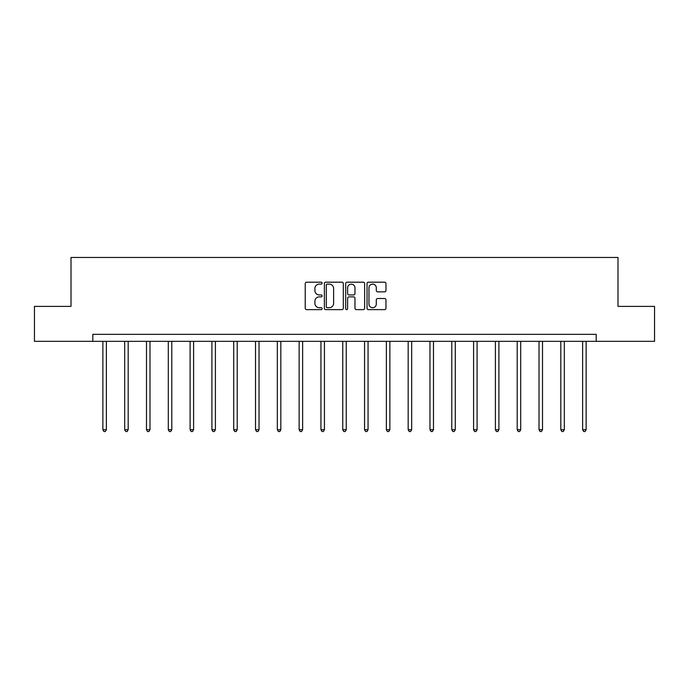 <?xml version="1.0" encoding="UTF-8"?>
<svg xmlns="http://www.w3.org/2000/svg" width="689" height="689" viewBox="0 0 689 689"><rect width="100%" height="100%" fill="white"/><g stroke="black" fill="none" stroke-linecap="round" stroke-linejoin="round"><path stroke-width="1.03" d="M322.133 283.153A0.965 0.965 0 0 0 321.177 282.189L306.596 282.189A1.369 1.369 0 0 0 305.227 283.558L305.227 308.259A1.369 1.369 0 0 0 306.596 309.628L321.177 309.628A0.965 0.965 0 0 0 322.133 308.672A0.965 0.965 0 0 0 321.177 307.707L319.291 307.707A4.392 4.392 0 0 1 314.899 303.315L314.899 301.257A4.392 4.392 0 0 1 319.291 296.873L321.177 296.873A0.965 0.965 0 0 0 322.133 295.908A0.965 0.965 0 0 0 321.177 294.952L319.291 294.952A4.392 4.392 0 0 1 314.899 290.56L314.899 288.502A4.392 4.392 0 0 1 319.291 284.109L321.177 284.109A0.965 0.965 0 0 0 322.133 283.153M384.6 291.86A1.369 1.369 0 0 0 385.969 290.491L385.969 283.558A1.369 1.369 0 0 0 384.6 282.189L368.408 282.189A1.369 1.369 0 0 0 367.039 283.558L367.039 308.259A1.369 1.369 0 0 0 368.408 309.628L384.6 309.628A1.369 1.369 0 0 0 385.969 308.259L385.969 299.887A1.369 1.369 0 0 0 384.6 298.518L377.667 298.518A1.369 1.369 0 0 0 376.297 299.887L376.297 304.038A3.669 3.669 0 0 1 372.628 307.707A3.669 3.669 0 0 1 368.959 304.038L368.959 287.778A3.669 3.669 0 0 1 372.628 284.109A3.669 3.669 0 0 1 376.297 287.778L376.297 290.491A1.369 1.369 0 0 0 377.667 291.86L384.6 291.86M92.808 341.339L34.45 341.339L34.45 306.39L71.001 306.39L71.001 257.471L617.999 257.471L617.999 306.39L654.55 306.39L654.55 341.339L596.192 341.339L596.192 334.354L92.808 334.354L92.808 341.339L596.192 341.339M343.303 283.558A1.369 1.369 0 0 0 341.925 282.189L325.733 282.189A1.369 1.369 0 0 0 324.364 283.558L324.364 308.259A1.369 1.369 0 0 0 325.733 309.628L341.925 309.628A1.369 1.369 0 0 0 343.303 308.259L343.303 283.558M347.075 282.189L363.267 282.189A1.369 1.369 0 0 1 364.636 283.558L364.636 308.259A1.369 1.369 0 0 1 363.267 309.628L356.334 309.628A1.369 1.369 0 0 1 354.964 308.259L354.964 298.242A1.369 1.369 0 0 0 353.586 296.873L348.996 296.873A1.369 1.369 0 0 0 347.618 298.242L347.618 308.672A0.965 0.965 0 0 1 346.662 309.628A0.965 0.965 0 0 1 345.697 308.672L345.697 283.558A1.369 1.369 0 0 1 347.075 282.189M327.249 284.109A0.965 0.965 0 0 0 326.285 285.074L326.285 306.751A0.965 0.965 0 0 0 327.249 307.707L329.239 307.707A4.392 4.392 0 0 0 333.622 303.315L333.622 288.502A4.392 4.392 0 0 0 329.239 284.109L327.249 284.109M354.964 287.847A3.669 3.669 0 0 0 351.295 284.178A3.669 3.669 0 0 0 347.618 287.847L347.618 293.574A1.369 1.369 0 0 0 348.996 294.952L353.586 294.952A1.369 1.369 0 0 0 354.964 293.574L354.964 287.847M102.876 341.339L102.876 429.712L106.373 429.712L106.373 341.339M106.373 429.712L105.322 431.529L103.927 431.529L102.876 429.712M124.683 341.339L124.683 429.712L128.18 429.712L128.18 341.339M128.18 429.712L127.129 431.529L125.734 431.529L124.683 429.712M146.49 341.339L146.49 429.712L149.987 429.712L149.987 341.339M149.987 429.712L148.936 431.529L147.541 431.529L146.49 429.712M168.297 341.339L168.297 429.712L171.794 429.712L171.794 341.339M171.794 429.712L170.743 431.529L169.348 431.529L168.297 429.712M190.104 341.339L190.104 429.712L193.6 429.712L193.6 341.339M193.6 429.712L192.55 431.529L191.154 431.529L190.104 429.712M211.911 341.339L211.911 429.712L215.407 429.712L215.407 341.339M215.407 429.712L214.357 431.529L212.961 431.529L211.911 429.712M233.717 341.339L233.717 429.712L237.214 429.712L237.214 341.339M237.214 429.712L236.163 431.529L234.768 431.529L233.717 429.712M255.524 341.339L255.524 429.712L259.021 429.712L259.021 341.339M259.021 429.712L257.97 431.529L256.575 431.529L255.524 429.712M277.331 341.339L277.331 429.712L280.828 429.712L280.828 341.339M280.828 429.712L279.777 431.529L278.382 431.529L277.331 429.712M299.138 341.339L299.138 429.712L302.635 429.712L302.635 341.339M302.635 429.712L301.584 431.529L300.189 431.529L299.138 429.712M320.945 341.339L320.945 429.712L324.441 429.712L324.441 341.339M324.441 429.712L323.391 431.529L321.996 431.529L320.945 429.712M342.752 341.339L342.752 429.712L346.248 429.712L346.248 341.339M346.248 429.712L345.198 431.529L343.802 431.529L342.752 429.712M364.559 341.339L364.559 429.712L368.055 429.712L368.055 341.339M368.055 429.712L367.004 431.529L365.609 431.529L364.559 429.712M386.365 341.339L386.365 429.712L389.862 429.712L389.862 341.339M389.862 429.712L388.811 431.529L387.416 431.529L386.365 429.712M408.172 341.339L408.172 429.712L411.669 429.712L411.669 341.339M411.669 429.712L410.618 431.529L409.223 431.529L408.172 429.712M429.979 341.339L429.979 429.712L433.476 429.712L433.476 341.339M433.476 429.712L432.425 431.529L431.03 431.529L429.979 429.712M451.786 341.339L451.786 429.712L455.283 429.712L455.283 341.339M455.283 429.712L454.232 431.529L452.837 431.529L451.786 429.712M473.593 341.339L473.593 429.712L477.089 429.712L477.089 341.339M477.089 429.712L476.039 431.529L474.643 431.529L473.593 429.712M495.4 341.339L495.4 429.712L498.896 429.712L498.896 341.339M498.896 429.712L497.846 431.529L496.45 431.529L495.4 429.712M517.206 341.339L517.206 429.712L520.703 429.712L520.703 341.339M520.703 429.712L519.652 431.529L518.257 431.529L517.206 429.712M539.013 341.339L539.013 429.712L542.51 429.712L542.51 341.339M542.51 429.712L541.459 431.529L540.064 431.529L539.013 429.712M560.82 341.339L560.82 429.712L564.317 429.712L564.317 341.339M564.317 429.712L563.266 431.529L561.871 431.529L560.82 429.712M582.627 341.339L582.627 429.712L586.124 429.712L586.124 341.339M586.124 429.712L585.073 431.529L583.678 431.529L582.627 429.712"/></g></svg>
